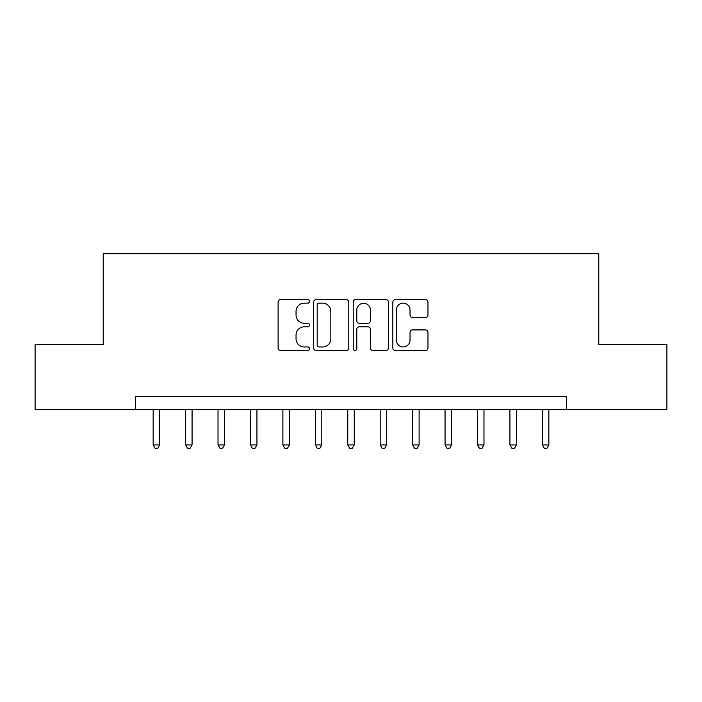 <?xml version="1.0" encoding="UTF-8"?>
<svg xmlns="http://www.w3.org/2000/svg" width="702" height="702" viewBox="0 0 702 702"><rect width="100%" height="100%" fill="white"/><g stroke="black" fill="none" stroke-linecap="round" stroke-linejoin="round"><path stroke-width="1.05" d="M309.485 301.369A1.781 1.781 0 0 0 307.704 299.587L280.642 299.587A2.545 2.545 0 0 0 278.097 302.132L278.097 347.973A2.545 2.545 0 0 0 280.642 350.517L307.704 350.517A1.781 1.781 0 0 0 309.485 348.736A1.781 1.781 0 0 0 307.704 346.955L304.203 346.955A8.152 8.152 0 0 1 296.051 338.803L296.051 334.986A8.152 8.152 0 0 1 304.203 326.834L307.704 326.834A1.781 1.781 0 0 0 309.485 325.052A1.781 1.781 0 0 0 307.704 323.271L304.203 323.271A8.152 8.152 0 0 1 296.051 315.119L296.051 311.302A8.152 8.152 0 0 1 304.203 303.15L307.704 303.15A1.781 1.781 0 0 0 309.485 301.369M425.43 317.541A2.545 2.545 0 0 0 427.974 314.996L427.974 302.132A2.545 2.545 0 0 0 425.43 299.587L395.375 299.587A2.545 2.545 0 0 0 392.83 302.132L392.83 347.973A2.545 2.545 0 0 0 395.375 350.517L425.43 350.517A2.545 2.545 0 0 0 427.974 347.973L427.974 332.441A2.545 2.545 0 0 0 425.43 329.896L412.565 329.896A2.545 2.545 0 0 0 410.021 332.441L410.021 340.145A6.809 6.809 0 0 1 403.211 346.955A6.809 6.809 0 0 1 396.393 340.145L396.393 309.959A6.809 6.809 0 0 1 403.211 303.15A6.809 6.809 0 0 1 410.021 309.959L410.021 314.996A2.545 2.545 0 0 0 412.565 317.541L425.43 317.541M135.644 409.38L35.1 409.38L35.1 344.515L103.212 344.515L103.212 253.703L598.788 253.703L598.788 344.515L666.9 344.515L666.9 409.38L566.356 409.38L566.356 396.411L135.644 396.411L135.644 409.38L566.356 409.38M348.771 302.132A2.545 2.545 0 0 0 346.226 299.587L316.172 299.587A2.545 2.545 0 0 0 313.627 302.132L313.627 347.973A2.545 2.545 0 0 0 316.172 350.517L346.226 350.517A2.545 2.545 0 0 0 348.771 347.973L348.771 302.132M355.774 299.587L385.828 299.587A2.545 2.545 0 0 1 388.373 302.132L388.373 347.973A2.545 2.545 0 0 1 385.828 350.517L372.964 350.517A2.545 2.545 0 0 1 370.419 347.973L370.419 329.387A2.545 2.545 0 0 0 367.874 326.834L359.345 326.834A2.545 2.545 0 0 0 356.791 329.387L356.791 348.736A1.781 1.781 0 0 1 355.01 350.517A1.781 1.781 0 0 1 353.229 348.736L353.229 302.132A2.545 2.545 0 0 1 355.774 299.587M318.971 303.15A1.781 1.781 0 0 0 317.19 304.931L317.19 345.173A1.781 1.781 0 0 0 318.971 346.955L322.666 346.955A8.152 8.152 0 0 0 330.817 338.803L330.817 311.302A8.152 8.152 0 0 0 322.666 303.15L318.971 303.15M370.419 310.091A6.809 6.809 0 0 0 363.61 303.282A6.809 6.809 0 0 0 356.791 310.091L356.791 320.726A2.545 2.545 0 0 0 359.345 323.271L367.874 323.271A2.545 2.545 0 0 0 370.419 320.726L370.419 310.091M153.159 409.38L153.159 444.928L159.644 444.928L159.644 409.38M159.644 444.928L157.696 448.297L155.107 448.297L153.159 444.928M185.591 409.38L185.591 444.928L192.076 444.928L192.076 409.38M192.076 444.928L190.128 448.297L187.539 448.297L185.591 444.928M218.024 409.38L218.024 444.928L224.508 444.928L224.508 409.38M224.508 444.928L222.56 448.297L219.972 448.297L218.024 444.928M250.456 409.38L250.456 444.928L256.941 444.928L256.941 409.38M256.941 444.928L255.001 448.297L252.404 448.297L250.456 444.928M282.888 409.38L282.888 444.928L289.373 444.928L289.373 409.38M289.373 444.928L287.434 448.297L284.837 448.297L282.888 444.928M315.321 409.38L315.321 444.928L321.814 444.928L321.814 409.38M321.814 444.928L319.866 448.297L317.269 448.297L315.321 444.928M347.753 409.38L347.753 444.928L354.247 444.928L354.247 409.38M354.247 444.928L352.299 448.297L349.701 448.297L347.753 444.928M380.186 409.38L380.186 444.928L386.679 444.928L386.679 409.38M386.679 444.928L384.731 448.297L382.134 448.297L380.186 444.928M412.627 409.38L412.627 444.928L419.112 444.928L419.112 409.38M419.112 444.928L417.163 448.297L414.566 448.297L412.627 444.928M445.059 409.38L445.059 444.928L451.544 444.928L451.544 409.38M451.544 444.928L449.596 448.297L446.998 448.297L445.059 444.928M477.492 409.38L477.492 444.928L483.976 444.928L483.976 409.38M483.976 444.928L482.028 448.297L479.44 448.297L477.492 444.928M509.924 409.38L509.924 444.928L516.409 444.928L516.409 409.38M516.409 444.928L514.461 448.297L511.872 448.297L509.924 444.928M542.356 409.38L542.356 444.928L548.841 444.928L548.841 409.38M548.841 444.928L546.893 448.297L544.304 448.297L542.356 444.928"/></g></svg>
